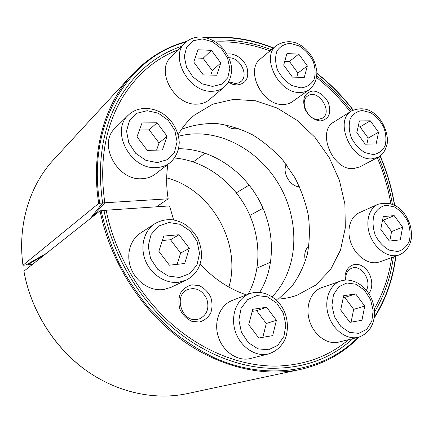 <?xml version="1.0" encoding="UTF-8"?>
<svg xmlns="http://www.w3.org/2000/svg" width="433" height="433" viewBox="0 0 433 433"><rect width="100%" height="100%" fill="white"/><g stroke="black" fill="none" stroke-linecap="round" stroke-linejoin="round"><path stroke-width="0.65" d="M44.794 254.615L27.582 264.893L22.987 265.229L98.735 203.38L104.813 202.785L92.316 216.976M259.676 292.367C276.135 265.732 274.955 228.288 258.214 198.563C241.408 168.875 209.94 148.492 178.607 148.746M272.103 296.789C298.786 269.597 300.599 221.528 279.182 184.913C257.922 148.21 215.271 126.198 178.548 136.298M308.87 246.036C304.956 249.625 303.825 254.631 305.465 261.05M286.256 164.524C281.932 172.778 290.305 186.812 299.528 186.78M224.971 124.672C229.344 128.368 233.755 129.57 238.215 128.282M23.912 271.15C30.775 309.763 53.703 346.644 84.992 369.609C116.396 392.45 154.364 400.595 187.094 393.646C152.86 400.931 112.916 391.6 80.787 366.453C51.581 343.374 30.451 308.042 23.891 271.193L100.061 210.844L106.15 210.227C114.61 252.325 138.138 293.688 170.001 322.493C201.994 351.158 240.84 366.367 275.918 366.096C304.464 365.333 328.663 356.538 348.522 339.71M374.285 308.794C383.221 293.217 389.018 276.162 391.67 257.63M390.831 203.743C388.179 187.992 383.67 172.648 377.289 157.704M350.286 111.752C340.322 98.892 329.091 87.493 316.604 77.556M269.927 50.905C251.99 44.193 233.836 41.195 215.472 41.904M178.05 49.806C155.344 58.726 136.893 74.525 122.696 97.198C105.024 126.69 99.065 161.888 104.813 202.785M174.548 157.991C203.488 160.47 231.222 180.236 246.101 207.661C260.882 235.141 262.111 269.039 248.049 294.316M32.426 264.411L25.791 265.072L46.353 253.381M166.683 177.914C211.093 189.183 241.847 243.151 228.905 287.101M199.299 322.044L191.716 321.281C186.747 318.877 182.883 315.051 180.128 309.801C178.412 304.128 178.472 298.678 180.312 293.46C183.143 288.919 187.024 286.029 191.954 284.8L199.434 285.726C204.268 288.151 208.029 291.923 210.709 297.033C212.419 302.548 212.424 307.901 210.719 313.086C208.024 317.67 204.219 320.658 199.299 322.044M320.398 120.937C314.428 120.536 308.35 115.92 305.065 109.246C303.511 104.634 303.338 100.386 304.556 96.51C306.575 93.274 309.471 91.439 313.248 91.017C319.181 91.552 325.091 96.142 328.311 102.659C329.854 107.173 330.065 111.357 328.934 115.221C327.007 118.501 324.165 120.406 320.398 120.937M345.128 280.086C343.618 268.422 353.371 260.709 362.259 266.1C371.227 271.112 374.891 286.348 368.743 293.493M227.071 54.147C234.643 52.48 244.358 59.321 247.113 68.127C249.278 78.254 245.874 83.878 236.9 84.998L232.635 84.262L228.424 82.243M90.232 218.627L102.632 202.925C97.133 164.491 102.053 130.836 117.381 101.961C132.974 74.2 154.327 55.657 181.432 46.336M212.479 40.161C232.348 39.051 251.974 42.234 271.35 49.708M316.832 75.883C329.686 86.07 341.231 97.782 351.461 111.021M378.507 157.06C385.067 172.388 389.695 188.133 392.379 204.289M393.375 257.023C390.696 277.05 384.417 295.387 374.545 312.025M352.852 338.644C330.579 359.071 302.662 368.932 269.11 368.234C234.275 366.654 196.468 350.248 165.563 321.356C134.793 292.324 112.239 251.665 103.963 210.373L169.568 205.919L173.633 219.948M102.632 202.925L168.177 198.807C166.25 186.877 166.164 175.397 167.907 164.356M178.158 134.674C182.58 127.031 187.971 120.542 194.336 115.2L212.738 104.18L233.587 99.379L255.486 100.786L277.115 108.028L297.287 120.488L314.953 137.337L329.232 157.612L339.396 180.231L344.885 204.024L345.323 227.726L340.527 250.03L330.568 269.586L315.814 285.071L296.951 295.284C290.142 297.677 282.938 298.997 275.35 299.246M246.534 294.9C229.387 289.179 213.907 278.901 200.106 264.065M278.289 299.1L291.452 286.9C298.678 277.125 303.993 266.154 307.408 253.987C309.682 241.387 309.974 228.472 308.296 215.244C305.525 202.076 300.984 189.432 294.678 177.303L283.122 160.562C274.073 150.451 263.968 141.916 252.791 134.961C241.192 129.077 229.23 125.278 216.911 123.567C204.62 123.156 192.826 125.072 181.541 129.31M168.177 198.807L156.611 206.801M228.922 57.762C240.088 57.264 249.224 75.439 240.862 81.566L238.567 82.914L235.384 83.537L228.716 81.756M345.599 280.054C345.41 274.04 347.483 270.084 351.807 268.189C361.149 264.146 372.131 280.79 366.367 290.224M318.201 119.416C307.674 120.141 299.171 101.111 307.695 95.985C317.882 88.137 333.459 111.757 322.385 118.214L318.201 119.416M197.194 319.424C181.773 322.612 173.14 295.117 187.7 289.542C195.862 287.057 202.2 290.126 206.709 298.754C209.55 308.085 207.185 314.769 199.618 318.796L197.194 319.424M179.029 234.724L189.351 248.32L184.685 263.508L169.411 265.185L158.851 251.346L163.804 236.077L179.029 234.724L170.505 239.752L180.631 253.072L189.351 248.32M186.347 280.043L170.878 287.393L163.365 289.585C150.657 291.268 136.547 282.3 131.172 268.833C125.722 255.389 129.922 239.882 140.471 233.1L154.808 223.742C160.432 220.424 166.553 219.136 173.178 219.872C181.763 221.75 189.351 224.965 197.6 238.074C203.58 252.526 201.675 260.255 198.682 267.61C195.824 273.071 191.711 277.217 186.347 280.043L178.645 282.267C165.606 283.945 151.052 274.598 145.45 260.634C139.772 246.696 144.01 230.686 154.808 223.742M162.37 240.499L170.505 239.752M180.631 253.072L177.124 264.341M157.038 122.793L167.106 136.195L162.38 149.97L147.307 150.397L137.012 136.758L142.019 122.929L157.038 122.793L149.174 129.851L159.063 142.982L167.106 136.195M169.915 162.797L155.517 173.952C151.761 176.826 147.361 178.407 142.305 178.688C117.386 181.297 97.295 143.621 115.254 128.044L128.341 115.124C137.997 105.603 154.922 106.556 166.353 116.293C172.296 121.072 178.721 131.123 179.24 142.527C178.91 150.846 175.803 157.601 169.915 162.797C166.083 165.736 161.574 167.327 156.389 167.582C130.82 170.082 109.977 131.026 128.341 115.124M139.464 129.987L149.174 129.851M159.063 142.982L156.578 150.132M211.445 50.347L220.754 62.974L216.781 75.228L203.266 74.893L193.757 62.054L197.962 49.768L211.445 50.347L203.104 58.26L212.262 70.649L220.754 62.974M224.435 86.892L209.22 99.763C205.74 102.659 201.502 104.12 196.512 104.153C174.391 105.322 155.539 70.888 170.802 57.232L184.886 42.797C194.482 34.921 205.318 35.073 217.382 43.246C222.616 46.704 231.022 58 231.606 68.593C231.612 76.349 229.219 82.449 224.435 86.892C220.895 89.837 216.576 91.298 211.472 91.282C188.853 92.283 169.346 56.669 184.886 42.797M195.153 57.968L203.104 58.26M212.262 70.649L210.806 75.082M298.748 54.093L307.343 65.919L304.285 77.415L292.443 77.117L283.68 65.112L286.927 53.589L298.748 54.093L289.444 61.454L297.904 73.063L307.343 65.919M309.395 89.577L292.519 101.598C289.807 103.509 286.63 104.472 282.998 104.483C262.338 105.668 244.867 70.141 260.471 58.856L276.443 45.427C287.279 39.284 297.298 40.799 306.488 49.974C311.295 55.424 314.493 58.899 316.794 70.536C317.27 78.59 314.807 84.933 309.395 89.577C306.645 91.515 303.419 92.473 299.723 92.451C278.69 93.468 260.617 56.826 276.443 45.427M284.757 61.28L289.444 61.454M297.904 73.063L296.778 77.226M370.296 120.807L378.556 132.222L376.109 143.902L365.236 144.211L356.814 132.628L359.428 120.91L370.296 120.807L360.05 126.869L368.191 138.084L378.556 132.222M378.247 157.201L359.726 166.938L353.566 168.578C332.809 170.927 316.236 131.296 333.919 122.009L351.656 110.897C361.755 106.772 370.469 108.743 377.798 116.813C383.243 122.068 388.91 134.863 387.086 144.308C384.845 152.145 382.16 154.781 378.247 157.201L372.001 158.835C350.936 161.081 333.756 120.26 351.656 110.897M358.096 126.896L360.05 126.869M368.191 138.084L366.881 144.162M394.176 215.618L402.609 227.168L400.287 239.866L389.359 241.062L380.764 229.333L383.259 216.587L394.176 215.618L383.281 220.213L391.584 231.563L402.609 227.168M399.437 254.853L379.773 261.889L376.569 262.652C366.729 263.989 355.044 254.929 350.757 242.41C346.373 229.918 350.248 216.689 359.098 212.809L377.998 204.284C390.019 201.307 399.415 205.339 406.181 216.376C409.586 222.833 411.859 226.805 411.35 238.551C409.894 246.399 405.921 251.833 399.437 254.853L396.184 255.616C386.198 256.942 374.242 247.552 369.777 234.654C365.214 221.783 369.046 208.213 377.998 204.284M382.539 220.283L383.281 220.213M391.584 231.563L389.797 241.013M355.688 293.91L364.738 306.104L361.95 320.285L349.913 322.352L340.679 309.968L343.667 295.707L355.688 293.91L344.782 297.39L353.68 309.357L364.738 306.104M358.389 337.28L337.756 342.33C326.531 344.549 313.395 334.465 309.346 320.258C305.168 306.082 310.97 291.263 321.638 287.669L340.511 281.077C352.029 277.088 365.668 285.277 371.411 298.467C377.322 311.987 375.46 331.554 358.389 337.28L357.387 337.496C345.967 339.743 332.49 329.291 328.246 314.618C323.873 299.977 329.67 284.725 340.511 281.077M343.266 297.617L344.782 297.39M353.68 309.357L351.093 322.152M266.571 307.235L276.427 320.285L272.666 335.624L258.804 338.005L248.731 324.734L252.742 309.303L266.571 307.235L256.612 310.705L266.29 323.5L276.427 320.285M268.741 353.853L249.397 358.773C236.71 361.263 222.302 350.909 218.043 335.916C213.648 320.967 220.289 304.935 232.223 300.448L249.3 293.828C261.824 288.984 276.931 296.481 283.637 309.974C287.225 316.875 289.065 327.96 285.379 338.525C281.943 346.173 276.4 351.282 268.741 353.853L267.285 354.172C254.317 356.716 239.487 345.951 235.022 330.428C230.416 314.943 237.116 298.407 249.3 293.828M252.206 311.37L256.612 310.705M266.29 323.5L262.831 337.312M101.068 210.573C105.192 228.575 111.227 246.177 119.172 263.383C128.136 280.135 138.641 295.728 150.695 310.152L170.386 329.562C184.518 340.96 199.283 350.416 214.665 357.934C269.277 382.139 324.831 370.978 358.075 337.356M374.329 317.07C385.781 298.867 392.872 278.587 395.594 256.228M394.452 205.237C391.719 188.409 386.918 172.025 380.05 156.086M353.052 110.123C342.422 96.299 330.384 84.105 316.951 73.54M273.207 48.15C251.503 39.463 229.528 36.091 207.277 38.039M185.492 42.201C128.65 56.972 86.557 123.616 99.736 203.104M100.061 210.844C109.717 259.584 139.145 307.17 177.876 336.982C216.738 366.675 262.393 377.533 300.264 369.468L302.066 369.068M22.965 265.267C17.347 224.705 29.796 185.178 53.714 159.571L132.2 74.53C104.521 104.082 90.508 152.27 98.735 203.38M53.714 159.571C29.817 185.151 17.369 224.662 22.987 265.229M179.652 277.504L168.112 276.038L157.682 269.261L150.543 258.528L148.2 246.068L151.09 234.475L158.538 226.091L168.951 222.513L180.247 224.321L190.255 231.07L197.107 241.43L199.521 253.451L196.999 264.872L189.946 273.477L179.652 277.504M157.298 162.602L145.937 160.378L135.713 153.314L128.774 142.814L126.56 131.069L129.499 120.504L136.904 113.257L147.198 110.691L158.326 113.202L168.145 120.212L174.818 130.355L177.097 141.715L174.515 152.145L167.484 159.62L157.298 162.602M212.473 86.421L202.238 83.861L192.934 76.977L186.499 67.147L184.279 56.409L186.688 46.986L193.178 40.762L202.363 38.916L212.408 41.709L221.371 48.534L227.574 58.049L229.847 68.457L227.731 77.788L221.561 84.218L212.473 86.421M300.897 87.899L291.858 85.517C285.823 81.745 281.044 76.538 277.521 69.897C275.209 62.969 275.025 56.674 276.974 51.007C280.14 46.342 284.611 43.803 290.397 43.397L299.29 45.985C305.119 49.763 309.741 54.861 313.151 61.28C315.44 67.976 315.711 74.146 313.963 79.791C311.008 84.559 306.656 87.26 300.897 87.899M373.333 154.586L364.965 152.654C359.309 149.185 354.762 144.211 351.315 137.737C348.976 130.918 348.608 124.617 350.216 118.837C352.971 113.998 356.998 111.221 362.297 110.512L370.54 112.65C376.012 116.136 380.412 121.007 383.746 127.27C386.063 133.867 386.507 140.043 385.072 145.791C382.512 150.716 378.599 153.65 373.333 154.586M397.618 251.519L389.18 250.122C383.459 246.859 378.832 241.895 375.292 235.243C372.862 228.126 372.423 221.415 373.977 215.098C376.694 209.702 380.704 206.411 386.02 205.237L394.328 206.871C399.865 210.167 404.341 215.028 407.762 221.463C410.165 228.337 410.679 234.908 409.309 241.176C406.793 246.648 402.896 250.101 397.618 251.519M358.805 333.356L349.55 332.392L340.858 326.504L334.541 316.869L331.911 305.476L333.48 294.684L338.866 286.678L346.92 282.987L356.018 284.243L364.407 290.121L370.502 299.457L373.154 310.483L371.839 321.118L366.746 329.296L358.805 333.356M268.53 349.783L257.971 348.857L248.255 342.606L241.403 332.263L238.859 319.982L241.111 308.307L247.616 299.609L256.991 295.55L267.345 296.811L276.687 303.057L283.274 313.054L285.867 324.912L283.934 336.403L277.786 345.296L268.53 349.783M132.2 74.53C147.685 58.136 165.731 47.11 186.336 41.454M206.189 37.731C228.895 35.63 251.308 39.04 273.434 47.955M316.951 73.274C330.455 83.888 342.546 96.142 353.22 110.036M380.206 155.977C387.107 171.988 391.935 188.447 394.68 205.356M395.865 256.13C393.142 278.884 385.922 299.501 374.204 317.99M358.968 337.128C343.163 353.393 323.597 364.175 300.264 369.468L187.094 393.646M205.188 153.136L193.291 161.888M249.164 185.064L236.348 192.837M263.048 208.235L249.873 215.407M270.641 262.192L257.056 268.07"/></g></svg>
